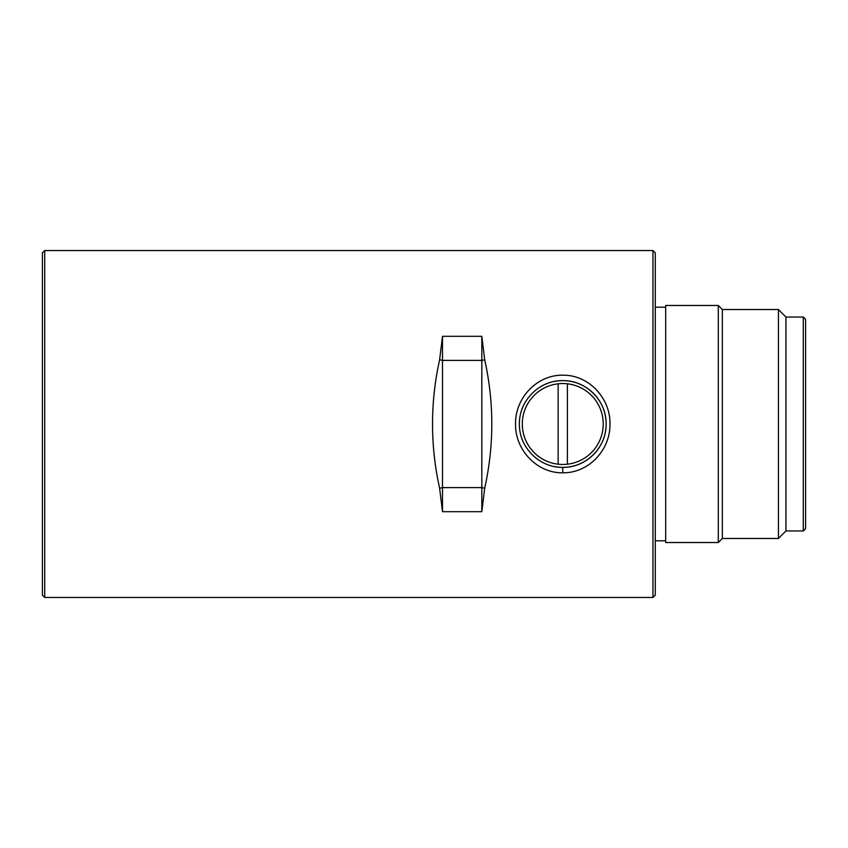 <?xml version="1.0" encoding="UTF-8"?>
<svg xmlns="http://www.w3.org/2000/svg" width="848" height="848" viewBox="0 0 848 848"><rect width="100%" height="100%" fill="white"/><g stroke="black" fill="none" stroke-linecap="round" stroke-linejoin="round"><path stroke-width="1.27" d="M562.796 375.198C588.788 374.742 610.592 398.454 609.966 423.989C610.518 449.641 588.872 473.205 562.765 472.802C536.763 473.269 514.937 449.557 515.552 424C515.012 398.337 536.699 374.763 562.796 375.198M562.765 380.635A43.365 43.365 0 0 1 562.796 380.635C586.116 380.169 606.596 400.712 606.129 423.979C606.564 447.331 586.18 467.81 562.765 467.365C539.434 467.852 518.934 447.309 519.4 424.042C518.955 400.68 539.339 380.19 562.765 380.635A43.365 43.365 0 0 0 554.2 381.494M481.823 511.694L442.497 511.694L439.614 488.257C430.159 445.423 430.159 402.577 439.614 359.743L442.497 336.306L481.823 336.306L484.706 359.743C494.161 402.577 494.161 445.423 484.706 488.257L481.823 511.694L481.823 487.6L442.497 487.6L439.614 488.257M652.96 597.458L652.96 250.542L44.711 250.542L44.711 597.458L652.96 597.458L655.271 595.137L655.271 252.863L652.96 250.542M44.711 250.542L42.4 252.863L42.4 595.137L44.711 597.458M554.263 466.527A43.365 43.365 0 0 0 606.129 424.011A43.365 43.365 0 0 0 562.796 380.635M442.497 511.694L442.497 360.4L481.823 360.4L481.823 487.6L484.706 488.257M484.706 359.743L481.823 360.4L481.823 336.306M442.497 336.306L442.497 360.4L439.614 359.743M562.765 383.529A40.471 40.471 0 0 1 603.235 424A40.471 40.471 0 0 1 558.143 464.206A40.471 40.471 0 0 1 558.143 383.794A40.471 40.471 0 0 1 562.765 383.529M567.386 383.794L567.386 464.206M558.143 464.206L558.143 383.794L558.143 464.206M803.289 530.965L805.6 528.654L805.6 319.346L803.289 317.035L803.289 530.965L785.937 530.965L778.422 538.48L722.337 538.48L718.298 542.529L718.298 305.471L665.68 305.471L665.68 542.529L718.298 542.529M665.68 307.209L655.271 307.209M665.68 540.791L655.271 540.791M803.289 317.035L785.937 317.035L785.937 530.965M785.937 317.035L778.422 309.52L778.422 538.48M778.422 309.52L722.337 309.52L722.337 538.48M722.337 309.52L718.298 305.471M562.765 472.802L562.765 467.365"/></g></svg>
